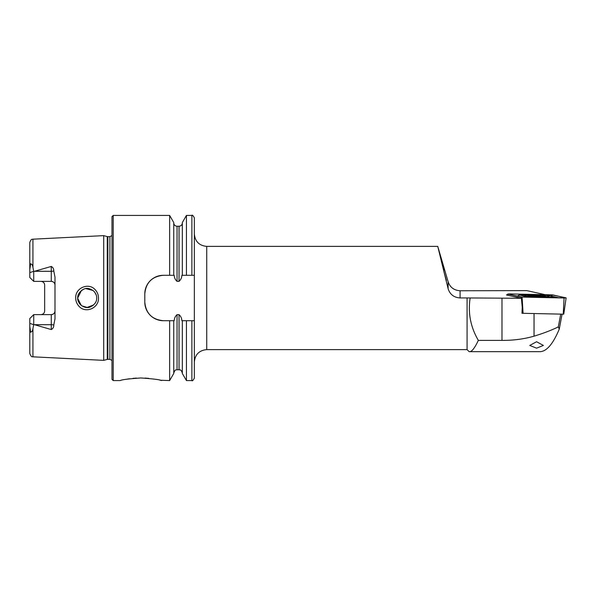 <?xml version="1.0" encoding="UTF-8"?>
<svg xmlns="http://www.w3.org/2000/svg" width="596" height="596" viewBox="0 0 596 596"><rect width="100%" height="100%" fill="white"/><g stroke="black" fill="none" stroke-linecap="round" stroke-linejoin="round"><path stroke-width="0.89" d="M95.204 289.731C97.342 292.033 98.437 294.789 98.489 298C98.988 308.095 85.586 313.839 79.015 306.299C76.869 303.99 75.759 301.218 75.699 298C75.185 287.853 88.722 282.176 95.204 289.731M96.694 298C96.828 295.839 95.911 293.619 93.952 291.325C90.279 288.382 86.919 287.637 83.887 289.097C79.596 291.526 77.54 294.491 77.696 298C77.443 299.825 78.367 302.053 80.46 304.698C83.939 307.491 87.187 308.259 90.205 307.007C94.66 304.78 96.828 301.777 96.694 298M443.901 271.649L446.382 280.396M545.288 294.707L526.797 290.617L460.075 290.759C453.973 290.341 449.987 287.324 448.11 281.707L437.755 246.386L448.11 288.68C449.973 294.454 453.966 297.546 460.075 297.94L467.085 297.94L467.085 349.614L206.738 349.614L206.738 246.386C199.213 245.649 195.086 241.522 194.348 233.997L194.348 275.292L186.444 275.292L186.444 215.417L191.875 215.417C192.277 214.709 193.104 215.536 194.348 217.89L194.348 234.571M507.807 294.647A6.265 0.44 0 0 0 506.488 294.916A6.265 0.44 0 0 0 506.779 295.05L521.388 298.276L467.085 297.94M536.579 348.168L529.762 345.442L536.579 341.731L543.388 345.442L536.579 348.168M136.499 378.08L132.923 378.356M129.414 378.78L126.21 379.294M140.88 377.961C128.334 378.847 121.45 379.719 120.228 380.583C121.457 379.719 128.341 378.847 140.88 377.961C153.425 378.847 160.309 379.726 161.523 380.583C160.302 379.719 153.425 378.847 140.88 377.961M53.789 270.957A3.718 1.274 0 0 1 51.271 271.292L51.271 281.379C53.573 281.64 54.81 282.876 54.988 285.097A3.718 3.718 0 0 0 51.271 281.379L33.726 281.379L33.726 271.523L51.271 266.442C52.969 267.336 53.804 268.841 53.789 270.957L54.988 277.125L54.988 318.875L53.789 325.043A3.718 1.274 0 0 0 51.271 324.708L51.271 329.558C52.969 328.664 53.804 327.159 53.789 325.043M81.481 290.416L77.696 298L78.18 300.995M78.53 301.889L79.469 303.52M87.016 307.499L93.706 304.914M92.752 305.703L87.359 307.499L81.898 305.882M81.272 305.428L77.711 298.417M103.711 298L103.711 235.636L107.25 236.582L107.25 359.418L103.711 360.364L103.711 298M111.974 298L111.974 216.653L113.21 215.417L113.21 380.583L111.974 379.347L111.974 298M206.738 349.614C199.213 350.351 195.086 354.478 194.348 362.003L194.348 217.89M186.444 275.292L181.884 275.292C181.735 277.796 180.782 279.815 179.031 281.342L177.049 281.342C175.299 279.829 174.352 277.81 174.196 275.292L163.379 275.292C152.077 276.395 145.886 282.586 144.798 293.873L144.798 302.127C145.886 313.414 152.077 319.605 163.379 320.708L174.196 320.708C174.352 318.175 175.306 316.163 177.049 314.658L179.031 314.658C180.774 316.163 181.728 318.175 181.884 320.708L194.348 320.708L194.348 378.11C193.111 380.464 192.285 381.291 191.875 380.583L191.875 320.708L194.348 320.708M169.636 275.292L169.636 215.417L113.21 215.417M54.988 310.903A3.718 3.718 0 0 1 51.271 314.621C53.573 314.36 54.81 313.123 54.988 310.903A3.718 3.718 0 0 1 51.271 314.621L33.726 314.621L33.726 324.477L51.271 329.558M40.953 281.379C43.247 281.64 44.484 282.876 44.663 285.097L44.663 310.903C44.484 313.123 43.247 314.36 40.953 314.621M33.726 281.379L29.8 277.46L29.8 269.556L30.627 263.76C31.908 264.132 32.683 265.347 32.936 267.41L33.726 271.523M467.085 349.614L469.149 351.677L469.782 351.677C471.98 351.565 474.833 347.803 478.35 340.383C470.602 327.189 467.86 313.116 470.125 298.156M562.08 314.159L559.257 329.111C553.148 343.78 546.785 351.305 540.17 351.677L469.782 351.677M32.936 328.59L32.936 356.818C32.489 356.199 31.774 358.338 29.8 353.525L29.8 326.444L30.627 332.24C31.908 331.868 32.683 330.653 32.936 328.59L33.726 324.477M33.726 314.621L29.8 318.54L29.8 326.444M29.8 269.556L29.8 242.475C31.379 238.05 32.542 239.622 32.936 239.182L103.711 235.636M33.689 271.299L29.8 272.633L29.8 252.376M182.331 275.292L182.331 222.531L186.444 215.417M173.741 275.292L173.741 222.531L169.636 215.417M191.875 380.583L186.444 380.583L186.444 320.708M186.444 380.583L182.331 373.469L182.331 320.708M169.636 320.708L169.636 380.583L173.741 373.469L173.741 320.708M169.636 380.583L160.004 380.218M148.776 378.348L144.91 378.065M92.946 290.438L85.779 288.606M84.125 289.015L81.659 290.282M92.603 290.192L93.855 291.228M96.187 294.945L94.727 292.219M166.887 275.292L163.379 275.292A18.58 18.58 0 0 0 144.798 293.873M144.798 302.127A18.58 18.58 0 0 0 163.379 320.708M443.878 270.256L441.398 261.517M521.388 298.276L522.245 307.156L521.984 313.272L522.848 313.287M560.717 314.129L558.31 326.884C551.33 330.288 543.247 333.387 534.046 336.181C523.958 339.064 513.268 340.465 501.981 340.383L478.35 340.383M558.31 326.884L559.257 329.111M533.167 296.801A12.59 0.879 0 0 0 549.542 295.959A12.59 0.879 0 0 0 540.736 295.124A12.59 0.879 0 0 0 524.353 295.959A12.59 0.879 0 0 0 533.167 296.801M547.94 295.385L519.302 294.983L525.963 296.54L549.259 297.18L554.6 296.868L547.94 295.385M521.992 313.101L522.811 313.28L522.215 307.752M521.142 298.224L521.016 296.994L566.096 297.896L552.805 294.923L509.833 293.932L507.807 294.051L521.016 296.994M522.089 297.069L523.079 313.302L563.235 314.181L564.077 297.993L566.125 297.851L551.814 294.849L509.826 293.925L507.777 294.066L507.986 295.318M563.749 314.144L563.235 314.181L563.749 314.144M507.919 295.303L507.703 294.037L522.118 297.069L564.062 297.993M563.764 314.159L566.125 297.851M551.047 296.07L552.805 294.923M552.112 296.301L559.249 297.881M517.38 296.175L519.466 295.102M542.181 296.242L542.554 296.056C541.183 296.242 540.743 296.167 541.228 295.832L533.807 295.489A6.914 0.484 0 0 0 529.762 295.854L529.695 295.884A6.914 0.484 0 0 0 530.224 296.123A6.914 0.484 0 0 0 532.124 296.301L532.519 296.324A6.914 0.484 0 0 0 535.61 296.413A6.914 0.484 0 0 0 539 296.383L539.32 296.376A6.914 0.484 0 0 0 542.926 296.123A6.914 0.484 0 0 0 543.425 296.003A6.914 0.484 0 0 0 540.825 295.556A6.914 0.484 0 0 0 534.128 295.482M543.939 296.003A7.435 0.521 0 0 0 543.746 295.795A7.435 0.521 0 0 0 536.579 295.415A7.435 0.521 0 0 0 529.404 295.795A7.435 0.521 0 0 0 529.218 295.862A7.435 0.521 0 0 0 535.543 296.45A7.435 0.521 0 0 0 543.939 296.003M530.574 296.13L529.762 295.854L533.122 295.75L533.144 296.354M533.807 295.489L533.122 295.75L533.807 295.489M541.012 296.301L540.825 295.556M107.891 236.664L109.91 236.664L109.91 359.336L107.891 359.336L107.891 236.664L107.25 236.582M32.936 267.41L32.936 239.182M460.075 297.94L460.075 290.759M191.875 275.292L191.875 215.417M179.031 281.342L179.031 226.256C181.035 226.055 182.138 224.96 182.331 222.949M177.049 281.342L177.049 226.256C175.045 226.055 173.943 224.96 173.741 222.949M182.331 373.051C180.707 368.484 179.955 370.369 179.031 369.743L179.031 314.658M179.031 369.743L177.049 369.743L177.049 314.658M34.382 271.292L51.271 271.292L51.271 266.442M51.271 314.621L51.271 324.708L34.382 324.708M33.689 324.701L29.8 323.367M448.11 288.68L448.11 281.707M501.981 340.383L501.981 298.156M534.046 336.181L534.046 313.541M551.307 295.862L551.784 294.856M509.595 294.454L509.833 293.932M549.035 297.657L549.259 297.18M528.428 297.203L528.659 296.726M525.016 297.128L525.963 296.54M517.656 296.234A2.891 2.749 -77.5 0 0 517.693 296.212L521.411 297.031M535.618 296.413L535.618 295.683M539.104 296.383L539.104 295.713M107.891 359.336L107.25 359.418M109.91 359.336L111.974 360.446M437.755 246.386L206.738 246.386M32.936 356.818L103.711 360.364M179.031 226.256L177.049 226.256M177.049 369.743C176.252 370.377 175.537 368.35 173.741 373.051M120.228 380.583L113.21 380.583M109.91 236.664L111.974 235.554M554.6 296.868L556.254 297.814M519.302 294.983L517.261 296.145M529.404 295.795A28.906 28.906 0 0 0 527.065 296.503M546.234 296.555A28.906 28.906 0 0 0 543.746 295.795"/></g></svg>
